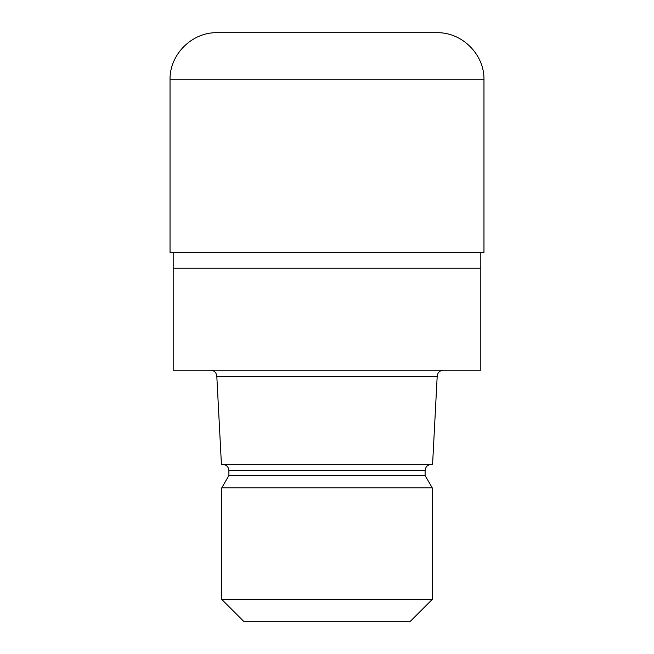 <?xml version="1.0" encoding="UTF-8"?>
<svg xmlns="http://www.w3.org/2000/svg" width="654" height="654" viewBox="0 0 654 654"><rect width="100%" height="100%" fill="white"/><g stroke="black" fill="none" stroke-linecap="round" stroke-linejoin="round"><path stroke-width="0.98" d="M173.179 252.444L173.179 268.14L480.821 268.14L480.821 370.164L173.179 370.164L173.179 268.14L480.821 268.14L480.821 252.444M437.183 376.442L432.58 464.34L221.42 464.34L216.817 376.442L437.183 376.442C437.526 372.666 439.619 370.573 443.461 370.164M431.378 464.34C427.528 464.749 425.435 466.842 425.1 470.618L228.9 470.618L228.9 475.515L425.1 475.515L432.245 487.884L432.245 599.416L221.755 599.416L243.648 621.3L410.352 621.3L432.245 599.416M228.9 475.515L221.755 487.884L432.245 487.884M217.128 32.7L436.872 32.7C462.035 32.054 484.606 54.625 483.96 79.788L170.04 79.788C169.394 54.625 191.965 32.054 217.128 32.7M170.04 79.788L170.04 252.444L483.96 252.444L483.96 79.788M425.1 470.618L425.1 475.515M221.755 487.884L221.755 599.416M228.9 470.618C228.565 466.842 226.472 464.749 222.622 464.34M216.817 376.442C216.474 372.666 214.381 370.573 210.539 370.164"/></g></svg>

